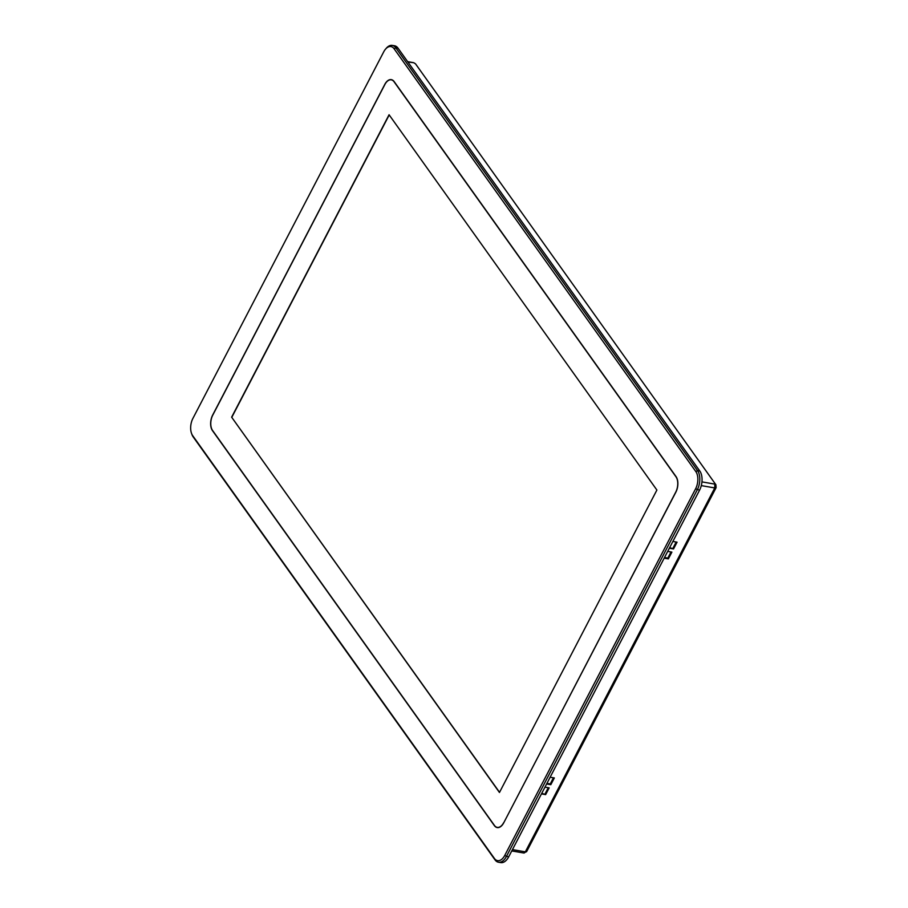 <?xml version="1.0" encoding="UTF-8"?>
<svg xmlns="http://www.w3.org/2000/svg" width="908" height="908" viewBox="0 0 908 908"><rect width="100%" height="100%" fill="white"/><g stroke="black" fill="none" stroke-linecap="round" stroke-linejoin="round"><path stroke-width="1.36" d="M504.769 855.404A12.508 7.105 99.8 0 1 504.769 855.415A12.508 7.105 99.8 0 1 494.429 858.469L192.678 435.647A12.508 7.105 99.8 0 1 191.599 433.581A12.508 7.105 99.8 0 1 192.905 418.406L383.744 51.813A12.508 7.105 99.8 0 1 385.525 49.134A12.508 7.105 99.8 0 1 394.095 48.748L695.834 471.57A12.508 7.105 99.8 0 1 695.607 488.81L504.769 855.404L506.46 856.392L697.299 489.787A13.892 7.888 -80.2 0 0 697.56 470.639L395.809 47.806A13.892 7.888 -80.2 0 0 392.301 45.4A13.892 7.888 -80.2 0 0 386.286 48.249L385.525 49.134M191.599 433.581L192.008 434.671A13.892 7.888 -80.2 0 0 193.222 436.975L494.974 859.797A13.892 7.888 -80.2 0 0 498.469 862.214L500.728 862.6A13.892 7.888 -80.2 0 0 508.718 856.789A13.892 7.888 -80.2 0 0 508.718 856.777L699.557 490.184A13.892 7.888 -80.2 0 0 699.807 471.025L398.056 48.203A13.892 7.888 -80.2 0 0 394.56 45.786L392.301 45.4M384.799 84.387L212.688 415.013A11.327 6.435 -80.2 0 0 212.472 430.63L494.361 825.61A11.327 6.435 -80.2 0 0 497.209 827.574A11.327 6.435 -80.2 0 0 503.724 822.83L675.836 492.204A11.327 6.435 -80.2 0 0 676.04 476.598L394.163 81.607A11.327 6.435 -80.2 0 0 391.314 79.643A11.327 6.435 -80.2 0 0 384.799 84.387L384.935 84.41M695.607 488.81L699.557 490.184M498.469 862.214A13.892 7.888 -80.2 0 0 506.46 856.392L508.718 856.777M503.634 822.716A11.112 6.311 99.8 0 1 497.244 827.37A11.112 6.311 99.8 0 1 494.44 825.44L212.563 430.46A11.112 6.311 99.8 0 1 212.767 415.138L384.879 84.501A11.112 6.311 99.8 0 1 391.28 79.847A11.112 6.311 99.8 0 1 394.072 81.777L675.961 476.768A11.112 6.311 99.8 0 1 675.756 492.091L503.77 822.739M656.893 490.048L499.457 792.48L231.631 417.169L389.067 114.748L656.893 490.048M231.631 417.169L499.548 792.309M389.203 114.941L231.858 417.215M415.501 63.821L715.901 484.759L415.501 63.821L413.707 62.697L407.942 62.05M716.003 486.926L714.766 487.936L525.335 851.84A2.781 1.124 27.5 0 0 526.674 851.545L716.106 487.653L715.901 484.759M544.97 787.134L549.17 787.86L545.64 794.625L541.452 793.898M550.135 777.214L554.334 777.94L550.816 784.705L546.616 783.979M667.698 551.383L671.886 552.109L668.367 558.874L664.168 558.148M672.862 541.452L677.062 542.178L673.532 548.954L669.344 548.228M545.64 794.625L541.781 793.274M548.273 787.713L545.084 793.842M553.437 777.781L550.248 783.91L550.816 784.705M550.248 783.91L546.945 783.343M671.001 551.951L667.811 558.091L668.367 558.874M667.811 558.091L664.508 557.512M673.532 548.954L669.673 547.592M676.165 542.031L672.976 548.16M695.834 471.57L697.56 470.639L699.807 471.025M398.056 48.203L395.809 47.806L394.095 48.748M193.222 436.975L192.678 435.647M494.974 859.797L494.429 858.469M701.952 481.887L714.812 484.112L714.766 487.936L701.294 485.61M512.452 849.604L525.335 851.84A2.781 1.578 99.8 0 1 523.734 852.998L511.76 850.932M498.458 827.574L497.244 827.37M392.483 80.063L391.28 79.847M526.674 851.545L523.734 852.998M413.707 62.697L407.647 61.642"/></g></svg>
